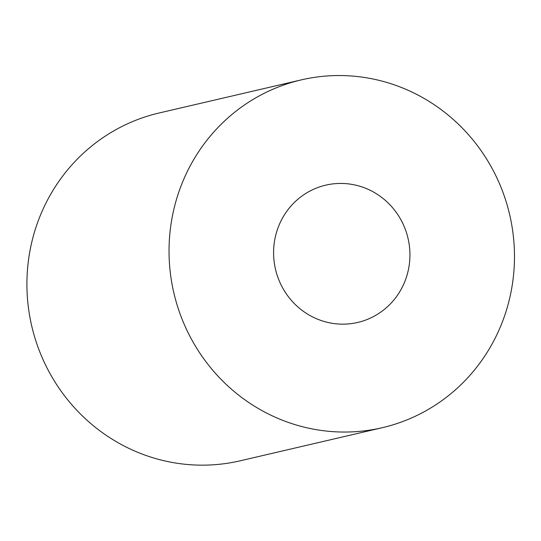 <?xml version="1.0" encoding="UTF-8"?>
<svg xmlns="http://www.w3.org/2000/svg" width="541" height="541" viewBox="0 0 541 541"><rect width="100%" height="100%" fill="white"/><g stroke="black" fill="none" stroke-linecap="round" stroke-linejoin="round"><path stroke-width="0.81" d="M336.374 323.836A70.479 68.044 76.9 0 0 357.757 322.436A70.479 68.044 76.9 0 0 408.036 238.358A70.479 68.044 76.9 0 0 325.77 185.15A70.479 68.044 76.9 0 0 273.8 258.246A70.479 68.044 76.9 0 0 336.374 323.836M355.417 76.335A178.564 172.403 -103.1 0 1 513.95 242.524A178.564 172.403 -103.1 0 1 382.277 427.701A178.564 172.403 -103.1 0 1 173.857 292.911A178.564 172.403 -103.1 0 1 301.249 79.885A178.564 172.403 -103.1 0 1 355.417 76.335M382.277 427.701L240.15 460.817A178.564 172.403 -103.1 0 1 31.73 326.02A178.564 172.403 -103.1 0 1 159.115 112.995L301.249 79.885"/></g></svg>
